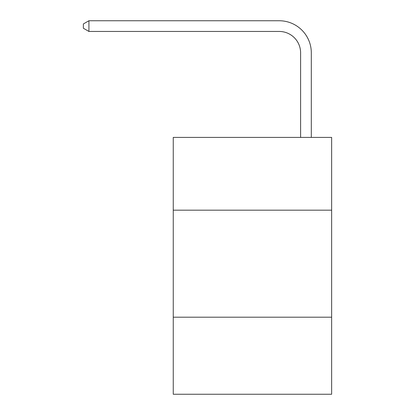 <?xml version="1.0" encoding="UTF-8"?>
<svg xmlns="http://www.w3.org/2000/svg" width="415" height="415" viewBox="0 0 415 415"><rect width="100%" height="100%" fill="white"/><g stroke="black" fill="none" stroke-linecap="round" stroke-linejoin="round"><path stroke-width="0.62" d="M331.642 210.177L331.642 137.401L173.252 137.401L173.252 210.177L331.642 210.177L331.642 394.25L173.252 394.25L173.252 210.177M331.642 317.195L173.252 317.195M279.202 20.75L88.924 20.75L279.202 20.75A32.105 32.105 7.4 0 1 311.307 52.855L311.307 137.401M300.605 137.401L300.605 52.855A21.404 21.404 -172.6 0 0 279.202 31.452L88.924 31.452L83.358 28.241L83.358 23.961L88.924 20.75L88.924 31.452M300.605 52.855A21.404 21.404 -172.6 0 0 279.202 31.452A21.404 21.404 -172.6 0 1 300.605 52.855A21.404 21.404 -172.6 0 0 279.202 31.452A21.404 21.404 -172.6 0 1 300.605 52.855A21.404 21.404 -172.6 0 0 279.202 31.452A21.404 21.404 -172.6 0 1 300.605 52.855A21.404 21.404 -172.6 0 0 279.202 31.452A21.404 21.404 -172.6 0 1 300.605 52.855A21.404 21.404 -172.6 0 0 279.202 31.452A21.404 21.404 -172.6 0 1 300.605 52.855A21.404 21.404 -172.6 0 0 279.202 31.452A21.404 21.404 -172.6 0 1 300.605 52.855A21.404 21.404 -172.6 0 0 279.202 31.452A21.404 21.404 -172.6 0 1 300.605 52.855A21.404 21.404 -172.6 0 0 279.202 31.452A21.404 21.404 -172.6 0 1 300.605 52.855A21.404 21.404 -172.6 0 0 279.202 31.452A21.404 21.404 -172.6 0 1 300.605 52.855A21.404 21.404 -172.6 0 0 279.202 31.452A21.404 21.404 -172.6 0 1 300.605 52.855A21.404 21.404 -172.6 0 0 279.202 31.452A21.404 21.404 -172.6 0 1 300.605 52.855A21.404 21.404 -172.6 0 0 279.202 31.452A21.404 21.404 -172.6 0 1 300.605 52.855A21.404 21.404 -172.6 0 0 279.202 31.452A21.404 21.404 -172.6 0 1 300.605 52.855A21.404 21.404 -172.6 0 0 279.202 31.452A21.404 21.404 -172.6 0 1 300.605 52.855A21.404 21.404 -172.6 0 0 279.202 31.452A21.404 21.404 -172.6 0 1 300.605 52.855A21.404 21.404 -172.6 0 0 279.202 31.452A21.404 21.404 -172.6 0 1 300.605 52.855A21.404 21.404 -172.6 0 0 279.202 31.452A21.404 21.404 -172.6 0 1 300.605 52.855A21.404 21.404 -172.6 0 0 279.202 31.452A21.404 21.404 -172.6 0 1 300.605 52.855A21.404 21.404 -172.6 0 0 279.202 31.452A21.404 21.404 -172.6 0 1 300.605 52.855A21.404 21.404 -172.6 0 0 279.202 31.452A21.404 21.404 -172.6 0 1 300.605 52.855A21.404 21.404 -172.6 0 0 279.202 31.452A21.404 21.404 -172.6 0 1 300.605 52.855"/></g></svg>
